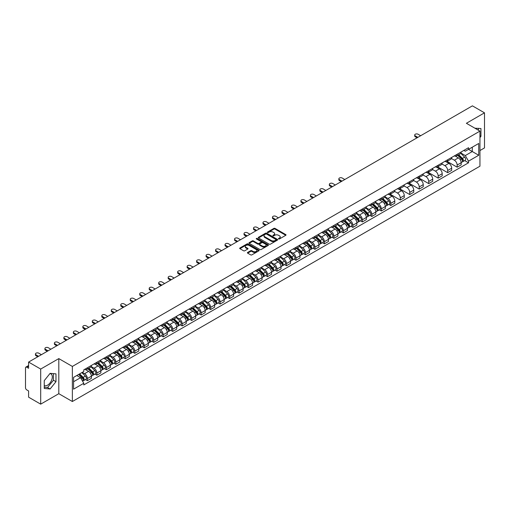 <?xml version="1.0" encoding="UTF-8"?>
<svg xmlns="http://www.w3.org/2000/svg" width="510" height="510" viewBox="0 0 510 510"><rect width="100%" height="100%" fill="white"/><g stroke="black" fill="none" stroke-linecap="round" stroke-linejoin="round"><path stroke-width="0.76" d="M278.6 238.954A0.593 0.338 0 0 0 279.435 238.954L285.772 235.295A0.842 0.484 0 0 0 286.021 234.951A0.842 0.484 0 0 0 285.772 234.606L275.037 228.41A0.842 0.484 0 0 0 273.844 228.41L267.501 232.069A0.593 0.338 0 0 0 268.337 232.547L269.159 232.076A2.703 1.562 0 0 1 272.977 232.076L273.87 232.592A2.703 1.562 0 0 1 274.66 233.695A2.703 1.562 0 0 1 273.87 234.798L273.054 235.269A0.593 0.338 0 0 0 273.889 235.754L274.705 235.282A2.703 1.562 0 0 1 278.524 235.282L279.423 235.798A2.703 1.562 0 0 1 280.213 236.895A2.703 1.562 0 0 1 279.423 237.998L278.6 238.476A0.593 0.338 0 0 0 278.6 238.954L278.6 238.476M474.963 128.239A6.706 3.87 -60 0 1 475.881 128.539A6.706 3.87 -60 0 1 476.595 129.183M49.923 373.581A6.706 3.87 -60 0 1 50.917 373.887A6.706 3.87 -60 0 1 51.944 379.261A6.706 3.87 -60 0 1 47.564 385.165A6.706 3.87 -60 0 1 44.249 385.522M247.65 252.45A0.842 0.484 0 0 0 247.407 252.794A0.842 0.484 0 0 0 247.65 253.138L250.665 254.879A0.842 0.484 0 0 0 251.857 254.879L258.895 250.812A0.842 0.484 0 0 0 259.144 250.467A0.842 0.484 0 0 0 258.895 250.123L248.16 243.927A0.842 0.484 0 0 0 246.967 243.927L239.923 247.987A0.842 0.484 0 0 0 239.681 248.332A0.842 0.484 0 0 0 239.923 248.676L243.563 250.78A0.842 0.484 0 0 0 244.755 250.78L247.771 249.039A0.842 0.484 0 0 0 248.019 248.695A0.842 0.484 0 0 0 247.771 248.351L245.967 247.312A2.257 1.3 0 0 1 245.304 246.387A2.257 1.3 0 0 1 246.7 245.183A2.257 1.3 0 0 1 249.16 245.463L256.23 249.549A2.257 1.3 0 0 1 256.887 250.467A2.257 1.3 0 0 1 255.497 251.672A2.257 1.3 0 0 1 253.036 251.392L251.857 250.71A0.842 0.484 0 0 0 250.665 250.71L247.65 252.45L247.65 253.138M72.363 366.429L58.809 358.606L40.692 369.061L28.598 362.075L472.407 105.85L484.5 112.831L466.389 123.286L479.942 131.115L72.363 366.429L72.363 401.517L479.942 166.203L479.942 131.115M269.216 244.169A0.842 0.484 0 0 0 270.408 244.169L277.453 240.102A0.842 0.484 0 0 0 277.695 239.757A0.842 0.484 0 0 0 277.453 239.413L266.711 233.21A0.842 0.484 0 0 0 265.519 233.21L258.481 237.277A0.842 0.484 0 0 0 258.232 237.622A0.842 0.484 0 0 0 258.481 237.966L269.216 244.169M256.657 239.082A0.593 0.338 0 0 1 257.257 239.165L268.164 245.463L261.133 249.524A0.842 0.484 0 0 1 259.941 249.524L249.205 243.321L252.214 241.593L252.214 240.892L249.205 242.632A0.842 0.484 0 0 0 248.956 242.977A0.842 0.484 0 0 0 249.205 243.321L249.205 242.632M252.214 241.593A0.842 0.484 0 0 1 253.406 241.593L253.406 240.892A0.842 0.484 0 0 0 252.214 240.892M253.406 240.892L257.76 243.41A0.842 0.484 0 0 0 258.959 243.41L260.954 242.256A0.842 0.484 0 0 0 261.203 241.912A0.842 0.484 0 0 0 260.954 241.568L256.422 238.948A0.593 0.338 0 0 1 257.257 238.463L268.171 244.768A0.842 0.484 0 0 1 268.419 245.112A0.842 0.484 0 0 1 268.171 245.457L268.171 244.768M40.692 369.061L40.692 404.149L28.598 397.169L28.598 390.96L26.718 389.869A1.721 0.994 -120 0 1 25.5 387.766L25.5 367.901A1.721 0.994 -120 0 1 25.857 367.117L28.598 365.53M479.942 150.552L484.5 147.925L484.5 112.831M40.692 404.149L58.809 393.694L72.363 401.517M28.598 362.075L28.598 368.29L26.718 367.2A1.721 0.994 -120 0 0 25.857 367.117M457.151 154.275A3.952 2.282 60 0 1 456.329 156.047L460.345 153.733A3.952 2.282 -120 0 0 461.161 151.954M451.458 158.534L454.353 160.204A3.952 2.282 60 0 1 457.151 165.049L461.161 162.728A3.952 2.282 -120 0 0 458.362 157.89L455.494 156.232M461.161 162.728L461.161 164.87L457.151 167.184L447.091 161.383M456.329 156.047A3.952 2.282 60 0 1 454.384 155.869M457.151 165.049L457.151 167.184M447.665 159.745A3.952 2.282 60 0 1 446.849 161.523L450.859 159.209A3.952 2.282 -120 0 0 451.681 157.431M437.612 166.853L447.665 172.66L451.681 170.346L451.681 168.204A3.952 2.282 -120 0 0 448.883 163.359L446.014 161.702M446.849 161.523A3.952 2.282 60 0 1 444.905 161.345M441.972 164.003L444.873 165.68A3.952 2.282 60 0 1 447.665 170.518L447.665 172.66M438.186 165.221A3.952 2.282 60 0 1 437.37 166.999L441.379 164.679A3.952 2.282 -120 0 0 442.195 162.907M428.132 172.329L438.186 178.137L442.195 175.816L442.195 173.68A3.952 2.282 -120 0 0 439.403 168.835L436.528 167.178M437.37 166.999A3.952 2.282 60 0 1 435.419 166.821M432.493 169.479L435.393 171.15A3.952 2.282 60 0 1 438.186 175.995L438.186 178.137M428.706 170.697A3.952 2.282 60 0 1 427.884 172.469L431.9 170.155A3.952 2.282 -120 0 0 432.716 168.383M418.653 177.805L428.706 183.606L432.716 181.292L432.716 179.15A3.952 2.282 -120 0 0 429.924 174.312L427.048 172.654M427.884 172.469A3.952 2.282 60 0 1 425.939 172.291M423.013 174.955L425.907 176.626A3.952 2.282 60 0 1 428.706 181.471L428.706 183.606M419.226 176.167A3.952 2.282 60 0 1 418.404 177.945L422.414 175.631A3.952 2.282 -120 0 0 423.236 173.853M409.167 183.275L419.226 189.083L423.236 186.768L423.236 184.626A3.952 2.282 -120 0 0 420.438 179.781L417.569 178.124M418.404 177.945A3.952 2.282 60 0 1 416.46 177.767M413.533 180.425L416.428 182.102A3.952 2.282 60 0 1 419.226 186.94L419.226 189.083M409.74 181.643A3.952 2.282 60 0 1 408.924 183.422L412.934 181.101A3.952 2.282 -120 0 0 413.757 179.329M399.687 188.751L409.74 194.559L413.757 192.238L413.757 190.102A3.952 2.282 -120 0 0 410.958 185.257L408.089 183.6M408.924 183.422A3.952 2.282 60 0 1 406.98 183.243M404.047 185.901L406.948 187.572A3.952 2.282 60 0 1 409.74 192.417L409.74 194.559M400.261 187.119A3.952 2.282 60 0 1 399.445 188.891L403.455 186.577A3.952 2.282 -120 0 0 404.271 184.805M390.207 194.227L400.261 200.028L404.271 197.714L404.271 195.572A3.952 2.282 -120 0 0 401.478 190.734L398.603 189.076M399.445 188.891A3.952 2.282 60 0 1 397.494 188.713M394.568 191.377L397.462 193.048A3.952 2.282 60 0 1 400.261 197.893L400.261 200.028M390.781 192.595A3.952 2.282 60 0 1 389.959 194.367L393.975 192.053A3.952 2.282 -120 0 0 394.791 190.275M388.856 204.395L390.781 205.505L394.791 203.19L394.791 201.048A3.952 2.282 -120 0 0 391.992 196.203L389.124 194.546M389.959 194.367A3.952 2.282 60 0 1 388.014 194.189M385.088 196.847L387.982 198.524A3.952 2.282 60 0 1 390.781 203.362L390.781 205.505M381.295 198.065A3.952 2.282 60 0 1 380.479 199.844L384.489 197.523A3.952 2.282 -120 0 0 385.311 195.751M379.376 209.871L381.295 210.981L385.311 208.666L385.311 206.524A3.952 2.282 -120 0 0 382.513 201.679L379.644 200.022M380.479 199.844A3.952 2.282 60 0 1 378.535 199.665M375.602 202.323L378.503 203.994A3.952 2.282 60 0 1 381.295 208.839L381.295 210.981M371.815 203.541A3.952 2.282 60 0 1 371 205.313L375.009 202.999A3.952 2.282 -120 0 0 375.825 201.227M369.89 215.341L371.815 216.45L375.825 214.136L375.825 211.994A3.952 2.282 -120 0 0 373.033 207.156L370.158 205.498M371 205.313A3.952 2.282 60 0 1 369.049 205.135M366.123 207.799L369.023 209.47A3.952 2.282 60 0 1 371.815 214.315L371.815 216.45M362.336 209.017A3.952 2.282 60 0 1 361.514 210.789L365.53 208.475A3.952 2.282 -120 0 0 366.346 206.697M360.411 220.817L362.336 221.926L366.346 219.612L366.346 217.47A3.952 2.282 -120 0 0 363.553 212.632L360.678 210.968M361.514 210.789A3.952 2.282 60 0 1 359.569 210.611M356.643 213.269L359.537 214.946A3.952 2.282 60 0 1 362.336 219.784L362.336 221.926M352.856 214.487A3.952 2.282 60 0 1 352.034 216.266L356.044 213.945A3.952 2.282 -120 0 0 356.866 212.173M350.931 226.293L352.856 227.403L356.866 225.088L356.866 222.947A3.952 2.282 -120 0 0 354.067 218.101L351.199 216.444M352.034 216.266A3.952 2.282 60 0 1 350.089 216.087M347.163 218.745L350.058 220.416A3.952 2.282 60 0 1 352.856 225.261L352.856 227.403M343.37 219.963A3.952 2.282 60 0 1 342.554 221.735L346.564 219.421A3.952 2.282 -120 0 0 347.38 217.649M341.451 231.763L343.37 232.879L347.386 230.558L347.386 228.416A3.952 2.282 -120 0 0 344.588 223.578L341.719 221.92M342.554 221.735A3.952 2.282 60 0 1 340.61 221.557M337.677 224.221L340.578 225.892A3.952 2.282 60 0 1 343.37 230.737L343.37 232.879M333.891 225.439A3.952 2.282 60 0 1 333.075 227.211L337.084 224.897A3.952 2.282 -120 0 0 337.9 223.119M331.965 237.239L333.891 238.348L337.9 236.034L337.9 233.892A3.952 2.282 -120 0 0 335.108 229.054L332.233 227.396M333.075 227.211A3.952 2.282 60 0 1 331.124 227.033M328.198 229.691L331.092 231.368A3.952 2.282 60 0 1 333.891 236.206L333.891 238.348M324.411 230.909A3.952 2.282 60 0 1 323.589 232.687L327.599 230.367A3.952 2.282 -120 0 0 328.421 228.595M322.486 242.715L324.411 243.825L328.421 241.51L328.421 239.368A3.952 2.282 -120 0 0 325.622 234.523L322.753 232.866M323.589 232.687A3.952 2.282 60 0 1 321.644 232.509M318.718 235.167L321.612 236.844A3.952 2.282 60 0 1 324.411 241.683L324.411 243.825M314.925 236.385A3.952 2.282 60 0 1 314.109 238.157L318.119 235.843A3.952 2.282 -120 0 0 318.941 234.071M313.006 248.185L314.925 249.301L318.941 246.98L318.941 244.845A3.952 2.282 -120 0 0 316.143 240L313.274 238.342M314.109 238.157A3.952 2.282 60 0 1 312.165 237.979M309.232 240.643L312.133 242.314A3.952 2.282 60 0 1 314.925 247.159L314.925 249.301M305.445 241.861A3.952 2.282 60 0 1 304.629 243.633L308.639 241.319A3.952 2.282 -120 0 0 309.455 239.541M303.52 253.661L305.445 254.77L309.455 252.456L309.455 250.314A3.952 2.282 -120 0 0 306.663 245.476L303.788 243.818M304.629 243.633A3.952 2.282 60 0 1 302.679 243.455M299.752 246.113L302.653 247.79A3.952 2.282 60 0 1 305.445 252.628L305.445 254.77M295.966 247.331A3.952 2.282 60 0 1 295.143 249.109L299.16 246.789A3.952 2.282 -120 0 0 299.976 245.017M294.041 259.137L295.966 260.247L299.976 257.933L299.976 255.79A3.952 2.282 -120 0 0 297.183 250.945L294.308 249.288M295.143 249.109A3.952 2.282 60 0 1 293.199 248.931M290.273 251.589L293.167 253.266A3.952 2.282 60 0 1 295.966 258.105L295.966 260.247M286.486 252.807A3.952 2.282 60 0 1 285.664 254.579L289.674 252.265A3.952 2.282 -120 0 0 290.496 250.493M284.561 264.607L286.486 265.723L290.496 263.402L290.496 261.267A3.952 2.282 -120 0 0 287.697 256.422L284.829 254.764M285.664 254.579A3.952 2.282 60 0 1 283.719 254.401M280.793 257.065L283.688 258.736A3.952 2.282 60 0 1 286.486 263.581L286.486 265.723M277 258.283A3.952 2.282 60 0 1 276.184 260.055L280.194 257.741A3.952 2.282 -120 0 0 281.01 255.963M275.081 270.083L277 271.192L281.016 268.878L281.016 266.736A3.952 2.282 -120 0 0 278.218 261.898L275.349 260.24M276.184 260.055A3.952 2.282 60 0 1 274.233 259.877M271.307 262.542L274.208 264.212A3.952 2.282 60 0 1 277 269.057L277 271.192M267.52 263.753A3.952 2.282 60 0 1 266.704 265.531L270.714 263.211A3.952 2.282 -120 0 0 271.53 261.439M265.595 275.559L267.52 276.669L271.53 274.354L271.53 272.212A3.952 2.282 -120 0 0 268.738 267.367L265.863 265.71M266.704 265.531A3.952 2.282 60 0 1 264.754 265.353M261.828 268.011L264.722 269.688A3.952 2.282 60 0 1 267.52 274.527L267.52 276.669M258.041 269.229A3.952 2.282 60 0 1 257.219 271.001L261.228 268.687A3.952 2.282 -120 0 0 262.051 266.915M256.116 281.029L258.041 282.145L262.051 279.824L262.051 277.689A3.952 2.282 -120 0 0 259.252 272.844L256.383 271.186M257.219 271.001A3.952 2.282 60 0 1 255.274 270.823M252.348 273.487L255.242 275.158A3.952 2.282 60 0 1 258.041 280.003L258.041 282.145M248.555 274.705A3.952 2.282 60 0 1 247.739 276.477L251.749 274.163A3.952 2.282 -120 0 0 252.571 272.385M246.636 286.505L248.555 287.615L252.571 285.3L252.571 283.158A3.952 2.282 -120 0 0 249.772 278.32L246.904 276.662M247.739 276.477A3.952 2.282 60 0 1 245.794 276.299M242.862 278.964L245.763 280.634A3.952 2.282 60 0 1 248.555 285.479L248.555 287.615M239.075 280.175A3.952 2.282 60 0 1 238.259 281.953L242.269 279.633A3.952 2.282 -120 0 0 243.085 277.861M237.15 291.981L239.075 293.091L243.085 290.776L243.085 288.634A3.952 2.282 -120 0 0 240.293 283.789L237.418 282.132M238.259 281.953A3.952 2.282 60 0 1 236.308 281.775M233.382 284.433L236.283 286.11A3.952 2.282 60 0 1 239.075 290.949L239.075 293.091M229.596 285.651A3.952 2.282 60 0 1 228.773 287.423L232.79 285.109A3.952 2.282 -120 0 0 233.605 283.337M227.67 297.451L229.596 298.567L233.605 296.246L233.605 294.111A3.952 2.282 -120 0 0 230.813 289.266L227.938 287.608M228.773 287.423A3.952 2.282 60 0 1 226.829 287.245M223.903 289.909L226.797 291.58A3.952 2.282 60 0 1 229.596 296.425L229.596 298.567M220.116 291.127A3.952 2.282 60 0 1 219.294 292.899L223.303 290.585A3.952 2.282 -120 0 0 224.126 288.807M218.191 302.927L220.116 304.036L224.126 301.722L224.126 299.58A3.952 2.282 -120 0 0 221.327 294.742L218.458 293.084M219.294 292.899A3.952 2.282 60 0 1 217.349 292.721M214.423 295.386L217.317 297.056A3.952 2.282 60 0 1 220.116 301.901L220.116 304.036M210.63 296.597A3.952 2.282 60 0 1 209.814 298.375L213.824 296.061A3.952 2.282 -120 0 0 214.64 294.283M208.711 308.403L210.63 309.513L214.64 307.198L214.64 305.056A3.952 2.282 -120 0 0 211.848 300.212L208.979 298.554M209.814 298.375A3.952 2.282 60 0 1 207.863 298.197M204.937 300.855L207.838 302.532A3.952 2.282 60 0 1 210.63 307.371L210.63 309.513M201.15 302.073A3.952 2.282 60 0 1 200.334 303.845L204.344 301.531A3.952 2.282 -120 0 0 205.16 299.759M199.225 313.88L201.15 314.989L205.16 312.668L205.16 310.533A3.952 2.282 -120 0 0 202.368 305.688L199.493 304.03M200.334 303.845A3.952 2.282 60 0 1 198.384 303.673M195.458 306.331L198.352 308.002A3.952 2.282 60 0 1 201.15 312.847L201.15 314.989M191.671 307.549A3.952 2.282 60 0 1 190.848 309.321L194.858 307.007A3.952 2.282 -120 0 0 195.681 305.229M189.745 319.349L191.671 320.458L195.681 318.144L195.681 316.002A3.952 2.282 -120 0 0 192.882 311.164L190.013 309.506M190.848 309.321A3.952 2.282 60 0 1 188.904 309.143M185.978 311.808L188.872 313.478A3.952 2.282 60 0 1 191.671 318.323L191.671 320.458M182.185 313.019A3.952 2.282 60 0 1 181.369 314.798L185.379 312.483A3.952 2.282 -120 0 0 186.201 310.705M180.266 324.825L182.185 325.935L186.201 323.62L186.201 321.478A3.952 2.282 -120 0 0 183.402 316.633L180.534 314.976M181.369 314.798A3.952 2.282 60 0 1 179.424 314.619M176.492 317.277L179.392 318.954A3.952 2.282 60 0 1 182.185 323.793L182.185 325.935M172.705 318.495A3.952 2.282 60 0 1 171.889 320.274L175.899 317.953A3.952 2.282 -120 0 0 176.715 316.181M170.78 330.301L172.705 331.411L176.715 329.09L176.715 326.955A3.952 2.282 -120 0 0 173.923 322.11L171.048 320.452M171.889 320.274A3.952 2.282 60 0 1 169.938 320.095M167.012 322.753L169.913 324.424A3.952 2.282 60 0 1 172.705 329.269L172.705 331.411M163.226 323.971A3.952 2.282 60 0 1 162.403 325.743L166.419 323.429A3.952 2.282 -120 0 0 167.235 321.657M161.3 335.771L163.226 336.88L167.235 334.566L167.235 332.424A3.952 2.282 -120 0 0 164.437 327.586L161.568 325.928M162.403 325.743A3.952 2.282 60 0 1 160.459 325.565M157.533 328.23L160.427 329.9A3.952 2.282 60 0 1 163.226 334.745L163.226 336.88M153.739 329.441A3.952 2.282 60 0 1 152.923 331.219L156.933 328.905A3.952 2.282 -120 0 0 157.756 327.127M151.821 341.247L153.746 342.357L157.756 340.042L157.756 337.9A3.952 2.282 -120 0 0 154.957 333.055L152.088 331.398M152.923 331.219A3.952 2.282 60 0 1 150.979 331.041M148.047 333.699L150.947 335.376A3.952 2.282 60 0 1 153.746 340.215L153.746 342.357M144.26 334.917A3.952 2.282 60 0 1 143.444 336.696L147.454 334.375A3.952 2.282 -120 0 0 148.27 332.603M142.341 346.724L144.26 347.833L148.27 345.512L148.27 343.377A3.952 2.282 -120 0 0 145.477 338.532L142.609 336.874M143.444 336.696A3.952 2.282 60 0 1 141.493 336.517M138.567 339.175L141.468 340.846A3.952 2.282 60 0 1 144.26 345.691L144.26 347.833M134.78 340.393A3.952 2.282 60 0 1 133.958 342.165L137.974 339.851A3.952 2.282 -120 0 0 138.79 338.079M132.855 352.193L134.78 353.303L138.79 350.988L138.79 348.846A3.952 2.282 -120 0 0 135.998 344.008L133.123 342.35M133.958 342.165A3.952 2.282 60 0 1 132.013 341.987M129.087 344.652L131.982 346.322A3.952 2.282 60 0 1 134.78 351.167L134.78 353.303M125.301 345.869A3.952 2.282 60 0 1 124.478 347.642L128.488 345.327A3.952 2.282 -120 0 0 129.31 343.549M123.375 357.669L125.301 358.779L129.31 356.464L129.31 354.322A3.952 2.282 -120 0 0 126.512 349.478L123.643 347.82M124.478 347.642A3.952 2.282 60 0 1 122.534 347.463M119.608 350.121L122.502 351.798A3.952 2.282 60 0 1 125.301 356.637L125.301 358.779M115.815 351.339A3.952 2.282 60 0 1 114.999 353.118L119.008 350.797A3.952 2.282 -120 0 0 119.831 349.025M113.896 363.145L115.815 364.255L119.831 361.941L119.831 359.799A3.952 2.282 -120 0 0 117.032 354.954L114.163 353.296M114.999 353.118A3.952 2.282 60 0 1 113.054 352.939M110.122 355.597L113.022 357.268A3.952 2.282 60 0 1 115.815 362.113L115.815 364.255M106.335 356.815A3.952 2.282 60 0 1 105.519 358.587L109.529 356.273A3.952 2.282 -120 0 0 110.345 354.501M104.41 368.615L106.335 369.724L110.345 367.41L110.345 365.268A3.952 2.282 -120 0 0 107.553 360.43L104.677 358.772M105.519 358.587A3.952 2.282 60 0 1 103.568 358.409M100.642 361.074L103.543 362.744A3.952 2.282 60 0 1 106.335 367.589L106.335 369.724M96.855 362.291A3.952 2.282 60 0 1 96.033 364.063L100.049 361.749A3.952 2.282 -120 0 0 100.865 359.971M94.93 374.091L96.855 375.201L100.865 372.886L100.865 370.744A3.952 2.282 -120 0 0 98.067 365.899L95.198 364.242M96.033 364.063A3.952 2.282 60 0 1 94.089 363.885M91.162 366.543L94.057 368.22A3.952 2.282 60 0 1 96.855 373.059L96.855 375.201M87.369 367.761A3.952 2.282 60 0 1 86.553 369.54L90.563 367.219A3.952 2.282 -120 0 0 91.386 365.447M85.45 379.567L87.376 380.677L91.386 378.363L91.386 376.221A3.952 2.282 -120 0 0 88.587 371.376L85.718 369.718M86.553 369.54A3.952 2.282 60 0 1 84.609 369.361M82.269 372.357L84.577 373.69A3.952 2.282 60 0 1 87.376 378.535L87.376 380.677M463.864 150.399L465.292 151.221L478.724 143.463L472.286 147.186L472.286 151.534L465.292 155.569L460.938 153.057M73.574 381.729L80.567 377.693L83.787 383.271L73.574 389.168L73.574 377.375L83.787 371.484L83.787 369.833L468.518 147.709L468.518 149.36L478.724 155.257L468.518 161.154L465.292 155.569M478.724 143.463L478.724 155.257M83.787 383.271L83.787 384.922L468.518 162.798L468.518 161.154M479.942 137.585L480.943 136.342L480.943 128.52L474.906 128.208M58.809 358.606L58.809 393.694M44.249 388.461L50.114 388.99L55.979 381.69L55.979 373.868L50.114 373.345L44.249 380.645L44.249 388.461M80.567 377.693L76.8 375.519M464.706 160.605L468.518 162.798M478.393 130.222L478.393 128.291M479.942 135.762L480.943 136.342M44.249 387.217L47.564 387.511L53.429 380.218L53.429 373.645M47.564 387.511L50.114 388.99M53.429 380.218L55.979 381.69M278.836 239.037L279.423 238.699A2.703 1.562 0 0 0 280.213 237.603L280.213 236.895M274.66 233.695L274.66 234.396A2.703 1.562 0 0 1 273.87 235.499L273.29 235.837M285.772 234.606L285.772 235.295L275.037 229.111A0.842 0.484 0 0 0 273.844 229.111L267.737 232.63M277.453 239.413L277.453 240.102L266.711 233.911A0.842 0.484 0 0 0 265.519 233.911L258.493 237.972M275.961 240A0.593 0.338 0 0 0 275.961 239.515L266.532 234.071A0.593 0.338 0 0 0 265.697 234.071L264.83 234.574A2.703 1.562 0 0 0 264.04 235.677A2.703 1.562 0 0 0 264.83 236.78L271.275 240.497A2.703 1.562 0 0 0 275.094 240.497L275.961 240L275.961 240.701A0.593 0.338 0 0 0 276.133 240.459L276.133 239.757M264.04 235.677L264.04 236.379A2.703 1.562 0 0 0 264.83 237.481L264.83 236.78M275.961 240.701L275.094 241.198A2.703 1.562 0 0 1 271.275 241.198L264.83 237.481M253.406 241.593L257.76 244.112A0.842 0.484 0 0 0 258.959 244.112L260.954 242.958A0.842 0.484 0 0 0 261.203 242.613L261.203 241.912M262.28 246.018A2.257 1.3 0 0 0 264.741 246.298A2.257 1.3 0 0 0 266.137 245.093A2.257 1.3 0 0 0 265.474 244.175L262.981 242.734A0.842 0.484 0 0 0 261.789 242.734L259.794 243.888A0.842 0.484 0 0 0 259.545 244.233A0.842 0.484 0 0 0 259.794 244.577L262.28 246.018L262.28 246.719A2.257 1.3 0 0 0 264.741 246.999A2.257 1.3 0 0 0 266.137 245.794L266.137 245.093M259.545 244.233L259.545 244.934A0.842 0.484 0 0 0 259.794 245.278L259.794 244.577M262.28 246.719L259.794 245.278M256.887 250.467L256.887 251.169A2.257 1.3 0 0 1 255.497 252.373A2.257 1.3 0 0 1 253.036 252.093L251.857 251.411A0.842 0.484 0 0 0 250.665 251.411L247.662 253.145M245.304 246.387L245.304 247.089A2.257 1.3 0 0 0 245.967 248.013L245.967 247.312M247.771 248.351L247.771 249.039L245.967 248.013M258.895 250.123L258.895 250.812L248.16 244.628A0.842 0.484 0 0 0 246.967 244.628L239.936 248.682L239.923 247.987M457.661 155.282L461.397 158.967A2.148 1.243 60 0 1 461.964 162.186L461.161 162.652M458.407 156.015L459.988 156.927M420.654 135.73L418.066 134.238A1.976 1.141 -0 0 0 415.911 133.99A1.976 1.141 -0 0 0 414.694 135.042A1.976 1.141 -0 0 0 415.274 135.851L417.856 137.343M458.076 155.04L462.162 159.075A1.033 0.593 60 0 1 462.436 160.624A1.033 0.593 60 0 1 462.34 160.663M458.694 154.683L462.43 158.368A2.148 1.243 60 0 1 462.997 161.593A2.148 1.243 60 0 1 462.347 161.657M460.785 153.325L464.616 157.105A2.148 1.243 60 0 1 465.184 160.325L462.997 161.593M417.065 137.796L415.274 136.763A1.976 1.141 180 0 1 414.694 135.96L414.694 135.042M381.805 199.072L385.541 202.757A2.148 1.243 60 0 1 386.108 205.983L385.311 206.442M382.551 199.812L384.138 200.723M344.798 179.52L342.216 178.028A1.976 1.141 -0 0 0 340.062 177.78A1.976 1.141 -0 0 0 338.844 178.838A1.976 1.141 -0 0 0 339.424 179.641L342.006 181.133M382.219 198.836L386.312 202.872A1.033 0.593 60 0 1 386.586 204.414A1.033 0.593 60 0 1 386.491 204.453M382.844 198.479L386.574 202.164A2.148 1.243 60 0 1 387.141 205.383A2.148 1.243 60 0 1 386.497 205.453M384.929 197.115L388.767 200.902A2.148 1.243 60 0 1 389.334 204.121L387.141 205.383M341.215 181.592L339.424 180.559A1.976 1.141 180 0 1 338.844 179.749L338.844 178.838M372.325 204.548L376.061 208.233A2.148 1.243 60 0 1 376.629 211.452L375.825 211.918M373.071 205.281L374.652 206.199M335.319 184.996L332.737 183.504A1.976 1.141 -0 0 0 330.582 183.256A1.976 1.141 -0 0 0 329.358 184.314A1.976 1.141 -0 0 0 329.938 185.117L332.52 186.609M372.74 204.306L376.833 208.341A1.033 0.593 60 0 1 377.1 209.891A1.033 0.593 60 0 1 377.011 209.929M373.358 203.949L377.094 207.634A2.148 1.243 60 0 1 377.661 210.859A2.148 1.243 60 0 1 377.011 210.93M375.449 202.591L379.281 206.371A2.148 1.243 60 0 1 379.848 209.597L377.661 210.859M331.729 187.068L329.938 186.029A1.976 1.141 180 0 1 329.358 185.226L329.358 184.314M362.846 210.024L366.582 213.709A2.148 1.243 60 0 1 367.149 216.928L366.346 217.394M363.592 210.757L365.173 211.669M325.839 190.466L323.257 188.98A1.976 1.141 -0 0 0 321.102 188.732A1.976 1.141 -0 0 0 319.878 189.784A1.976 1.141 -0 0 0 320.458 190.593L323.04 192.085M363.26 209.782L367.347 213.817A1.033 0.593 60 0 1 367.621 215.367A1.033 0.593 60 0 1 367.525 215.398M363.879 209.425L367.614 213.11A2.148 1.243 60 0 1 368.182 216.329A2.148 1.243 60 0 1 367.531 216.399M365.97 208.067L369.801 211.848A2.148 1.243 60 0 1 370.368 215.067L368.182 216.329M322.25 192.538L320.458 191.505A1.976 1.141 180 0 1 319.878 190.695L319.878 189.784M353.366 215.494L357.102 219.179A2.148 1.243 60 0 1 357.663 222.405L356.866 222.864M354.106 216.234L355.693 217.145M316.353 195.942L313.771 194.45A1.976 1.141 -0 0 0 311.616 194.202A1.976 1.141 -0 0 0 310.399 195.26A1.976 1.141 -0 0 0 310.979 196.063L313.561 197.555M353.781 215.258L357.867 219.294A1.033 0.593 60 0 1 358.141 220.836A1.033 0.593 60 0 1 358.045 220.875M354.399 214.901L358.135 218.586A2.148 1.243 60 0 1 358.702 221.805A2.148 1.243 60 0 1 358.052 221.875M356.49 213.537L360.321 217.324A2.148 1.243 60 0 1 360.889 220.543L358.702 221.805M312.77 198.014L310.979 196.981A1.976 1.141 180 0 1 310.399 196.172L310.399 195.26M343.88 220.97L347.616 224.655A2.148 1.243 60 0 1 348.183 227.874L347.38 228.34M344.626 221.703L346.214 222.621M306.873 201.418L304.291 199.926A1.976 1.141 -0 0 0 302.137 199.678A1.976 1.141 -0 0 0 300.919 200.736A1.976 1.141 -0 0 0 301.493 201.539L304.081 203.031M344.295 220.728L348.387 224.763A1.033 0.593 60 0 1 348.661 226.312A1.033 0.593 60 0 1 348.566 226.351M344.913 220.371L348.649 224.056A2.148 1.243 60 0 1 349.216 227.281A2.148 1.243 60 0 1 348.566 227.352M347.004 219.013L350.842 222.793A2.148 1.243 60 0 1 351.403 226.019L349.216 227.281M303.291 203.49L301.493 202.451A1.976 1.141 180 0 1 300.919 201.648L300.919 200.736M334.401 226.446L338.136 230.131A2.148 1.243 60 0 1 338.704 233.351L337.9 233.816M335.147 227.179L336.728 228.091M297.394 206.894L294.812 205.402A1.976 1.141 -0 0 0 292.657 205.154A1.976 1.141 -0 0 0 291.433 206.206A1.976 1.141 -0 0 0 292.013 207.015L294.595 208.507M334.815 226.204L338.908 230.239A1.033 0.593 60 0 1 339.175 231.789A1.033 0.593 60 0 1 339.086 231.827M335.433 225.847L339.169 229.532A2.148 1.243 60 0 1 339.736 232.751A2.148 1.243 60 0 1 339.086 232.821M337.524 224.489L341.356 228.27A2.148 1.243 60 0 1 341.923 231.489L339.736 232.751M293.805 208.96L292.013 207.927A1.976 1.141 180 0 1 291.433 207.117L291.433 206.206M324.921 231.916L328.657 235.601A2.148 1.243 60 0 1 329.224 238.827L328.421 239.286M325.667 232.656L327.248 233.567M287.914 212.364L285.326 210.872A1.976 1.141 -0 0 0 283.171 210.624A1.976 1.141 -0 0 0 281.953 211.682A1.976 1.141 -0 0 0 282.534 212.485L285.115 213.977M325.335 231.68L329.422 235.716A1.033 0.593 60 0 1 329.696 237.258A1.033 0.593 60 0 1 329.6 237.297M325.954 231.323L329.689 235.008A2.148 1.243 60 0 1 330.257 238.227A2.148 1.243 60 0 1 329.607 238.297M328.045 229.959L331.876 233.746A2.148 1.243 60 0 1 332.443 236.965L330.257 238.227M284.325 214.436L282.534 213.403A1.976 1.141 180 0 1 281.953 212.594L281.953 211.682M315.435 237.392L319.171 241.077A2.148 1.243 60 0 1 319.738 244.296L318.941 244.762M316.181 238.125L317.768 239.043M278.428 217.84L275.846 216.348A1.976 1.141 -0 0 0 273.691 216.1A1.976 1.141 -0 0 0 272.474 217.158A1.976 1.141 -0 0 0 273.054 217.961L275.636 219.453M315.849 237.15L319.942 241.185A1.033 0.593 60 0 1 320.216 242.734A1.033 0.593 60 0 1 320.121 242.773M316.474 236.793L320.203 240.478A2.148 1.243 60 0 1 320.771 243.703A2.148 1.243 60 0 1 320.127 243.774M318.559 235.435L322.397 239.215A2.148 1.243 60 0 1 322.964 242.441L320.771 243.703M274.845 219.912L273.054 218.873A1.976 1.141 180 0 1 272.474 218.07L272.474 217.158M305.955 242.868L309.691 246.553A2.148 1.243 60 0 1 310.258 249.772L309.455 250.238M306.701 243.601L308.282 244.513M268.948 223.316L266.367 221.824A1.976 1.141 -0 0 0 264.212 221.576A1.976 1.141 -0 0 0 262.988 222.628A1.976 1.141 -0 0 0 263.568 223.437L266.15 224.929M306.37 242.626L310.462 246.661A1.033 0.593 60 0 1 310.73 248.211A1.033 0.593 60 0 1 310.641 248.249M306.988 242.269L310.724 245.954A2.148 1.243 60 0 1 311.291 249.173A2.148 1.243 60 0 1 310.641 249.243M309.079 240.911L312.91 244.692A2.148 1.243 60 0 1 313.478 247.911L311.291 249.173M265.359 225.382L263.568 224.349A1.976 1.141 180 0 1 262.988 223.539L262.988 222.628M296.476 248.338L300.212 252.023A2.148 1.243 60 0 1 300.779 255.249L299.976 255.708M297.222 249.078L298.803 249.989M259.469 228.786L256.887 227.294A1.976 1.141 -0 0 0 254.732 227.052A1.976 1.141 -0 0 0 253.508 228.104A1.976 1.141 -0 0 0 254.088 228.913L256.67 230.399M296.89 248.102L300.976 252.138A1.033 0.593 60 0 1 301.251 253.68A1.033 0.593 60 0 1 301.155 253.719M297.508 247.745L301.244 251.43A2.148 1.243 60 0 1 301.812 254.649A2.148 1.243 60 0 1 301.161 254.719M299.599 246.381L303.431 250.168A2.148 1.243 60 0 1 303.998 253.387L301.812 254.649M255.88 230.858L254.088 229.825A1.976 1.141 180 0 1 253.508 229.016L253.508 228.104M286.996 253.814L290.732 257.499A2.148 1.243 60 0 1 291.293 260.718L290.496 261.184M287.736 254.547L289.323 255.465M249.983 234.262L247.401 232.77A1.976 1.141 -0 0 0 245.246 232.522A1.976 1.141 -0 0 0 244.029 233.58A1.976 1.141 -0 0 0 244.609 234.383L247.191 235.875M287.41 253.572L291.497 257.607A1.033 0.593 60 0 1 291.771 259.156A1.033 0.593 60 0 1 291.675 259.195M288.029 253.215L291.765 256.9A2.148 1.243 60 0 1 292.332 260.125A2.148 1.243 60 0 1 291.682 260.196M290.12 251.857L293.951 255.637A2.148 1.243 60 0 1 294.519 258.863L292.332 260.125M246.4 236.334L244.609 235.295A1.976 1.141 180 0 1 244.029 234.492L244.029 233.58M277.51 259.29L281.246 262.975A2.148 1.243 60 0 1 281.813 266.195L281.01 266.66M278.256 260.023L279.843 260.935M240.503 239.738L237.921 238.246A1.976 1.141 -0 0 0 235.767 237.998A1.976 1.141 -0 0 0 234.549 239.05A1.976 1.141 -0 0 0 235.123 239.859L237.711 241.351M277.924 259.048L282.017 263.083A1.033 0.593 60 0 1 282.291 264.633A1.033 0.593 60 0 1 282.196 264.671M278.543 258.691L282.279 262.376A2.148 1.243 60 0 1 282.846 265.602A2.148 1.243 60 0 1 282.196 265.665M280.634 257.333L284.472 261.114A2.148 1.243 60 0 1 285.033 264.333L282.846 265.602M236.92 241.804L235.123 240.771A1.976 1.141 180 0 1 234.549 239.961L234.549 239.05M268.03 264.76L271.766 268.445A2.148 1.243 60 0 1 272.334 271.671L271.53 272.13M268.776 265.5L270.357 266.411M231.024 245.208L228.442 243.716A1.976 1.141 -0 0 0 226.287 243.474A1.976 1.141 -0 0 0 225.063 244.526A1.976 1.141 -0 0 0 225.643 245.335L228.225 246.821M268.445 264.524L272.538 268.56A1.033 0.593 60 0 1 272.805 270.102A1.033 0.593 60 0 1 272.716 270.141M269.063 264.167L272.799 267.852A2.148 1.243 60 0 1 273.366 271.071A2.148 1.243 60 0 1 272.716 271.141M271.154 262.809L274.986 266.59A2.148 1.243 60 0 1 275.553 269.809L273.366 271.071M227.434 247.28L225.643 246.247A1.976 1.141 180 0 1 225.063 245.437L225.063 244.526M258.551 270.236L262.287 273.921A2.148 1.243 60 0 1 262.854 277.14L262.051 277.606M259.297 270.969L260.878 271.887M221.544 250.684L218.956 249.192A1.976 1.141 -0 0 0 216.801 248.944A1.976 1.141 -0 0 0 215.583 250.002A1.976 1.141 -0 0 0 216.163 250.805L218.745 252.297M258.965 270L263.052 274.029A1.033 0.593 60 0 1 263.326 275.578A1.033 0.593 60 0 1 263.23 275.617M259.584 269.637L263.319 273.328A2.148 1.243 60 0 1 263.887 276.548A2.148 1.243 60 0 1 263.236 276.618M261.675 268.279L265.506 272.059A2.148 1.243 60 0 1 266.073 275.285L263.887 276.548M217.955 252.756L216.163 251.717A1.976 1.141 180 0 1 215.583 250.914L215.583 250.002M249.065 275.712L252.801 279.397A2.148 1.243 60 0 1 253.368 282.616L252.571 283.082M249.811 276.445L251.398 277.357M212.058 256.16L209.476 254.668A1.976 1.141 -0 0 0 207.321 254.42A1.976 1.141 -0 0 0 206.104 255.472A1.976 1.141 -0 0 0 206.684 256.281L209.266 257.773M249.479 275.47L253.572 279.505A1.033 0.593 60 0 1 253.846 281.055A1.033 0.593 60 0 1 253.75 281.093M250.104 275.113L253.833 278.798A2.148 1.243 60 0 1 254.401 282.024A2.148 1.243 60 0 1 253.757 282.087M252.189 273.755L256.026 277.536A2.148 1.243 60 0 1 256.594 280.755L254.401 282.024M208.475 258.226L206.684 257.193A1.976 1.141 180 0 1 206.104 256.383L206.104 255.472M239.585 281.182L243.321 284.867A2.148 1.243 60 0 1 243.888 288.093L243.085 288.552M240.331 281.922L241.912 282.833M202.578 261.63L199.996 260.138A1.976 1.141 -0 0 0 197.842 259.896A1.976 1.141 -0 0 0 196.618 260.948A1.976 1.141 -0 0 0 197.198 261.757L199.78 263.249M240 280.946L244.092 284.982A1.033 0.593 60 0 1 244.36 286.524A1.033 0.593 60 0 1 244.271 286.563M240.618 280.589L244.354 284.274A2.148 1.243 60 0 1 244.921 287.493A2.148 1.243 60 0 1 244.271 287.563M242.709 279.231L246.54 283.012A2.148 1.243 60 0 1 247.108 286.231L244.921 287.493M198.989 263.702L197.198 262.669A1.976 1.141 180 0 1 196.618 261.859L196.618 260.948M230.106 286.658L233.841 290.343A2.148 1.243 60 0 1 234.409 293.562L233.605 294.028M230.851 287.391L232.433 288.309M193.099 267.106L190.517 265.614A1.976 1.141 -0 0 0 188.362 265.366A1.976 1.141 -0 0 0 187.138 266.424A1.976 1.141 -0 0 0 187.718 267.227L190.3 268.719M230.52 286.422L234.606 290.458A1.033 0.593 60 0 1 234.88 292A1.033 0.593 60 0 1 234.785 292.039M231.138 286.065L234.874 289.75A2.148 1.243 60 0 1 235.441 292.969A2.148 1.243 60 0 1 234.791 293.04M233.229 284.701L237.061 288.481A2.148 1.243 60 0 1 237.628 291.707L235.441 292.969M189.51 269.178L187.718 268.139A1.976 1.141 180 0 1 187.138 267.336L187.138 266.424M220.626 292.134L224.355 295.819A2.148 1.243 60 0 1 224.923 299.038L224.126 299.504M221.365 292.867L222.953 293.779M183.613 272.582L181.031 271.09A1.976 1.141 -0 0 0 178.876 270.842A1.976 1.141 -0 0 0 177.659 271.894A1.976 1.141 -0 0 0 178.239 272.703L180.82 274.195M221.04 291.892L225.127 295.927A1.033 0.593 60 0 1 225.401 297.477A1.033 0.593 60 0 1 225.305 297.515M221.659 291.535L225.394 295.22A2.148 1.243 60 0 1 225.955 298.446A2.148 1.243 60 0 1 225.312 298.509M223.75 290.177L227.581 293.958A2.148 1.243 60 0 1 228.148 297.177L225.955 298.446M180.03 274.648L178.239 273.615A1.976 1.141 180 0 1 177.659 272.805L177.659 271.894M211.14 297.604L214.876 301.289A2.148 1.243 60 0 1 215.443 304.515L214.64 304.974M211.886 298.344L213.473 299.255M174.133 278.052L171.551 276.56A1.976 1.141 -0 0 0 169.397 276.318A1.976 1.141 -0 0 0 168.179 277.37A1.976 1.141 -0 0 0 168.753 278.179L171.341 279.671M211.554 297.368L215.647 301.404A1.033 0.593 60 0 1 215.921 302.946A1.033 0.593 60 0 1 215.826 302.985M212.173 297.011L215.908 300.696A2.148 1.243 60 0 1 216.476 303.915A2.148 1.243 60 0 1 215.826 303.985M214.264 295.653L218.101 299.434A2.148 1.243 60 0 1 218.662 302.653L216.476 303.915M170.55 280.124L168.753 279.091A1.976 1.141 180 0 1 168.179 278.281L168.179 277.37M201.66 303.08L205.396 306.765A2.148 1.243 60 0 1 205.963 309.991L205.16 310.45M202.406 303.813L203.987 304.731M164.653 283.528L162.072 282.036A1.976 1.141 -0 0 0 159.917 281.788A1.976 1.141 -0 0 0 158.693 282.846A1.976 1.141 -0 0 0 159.273 283.649L161.855 285.141M202.075 302.844L206.167 306.88A1.033 0.593 60 0 1 206.435 308.423A1.033 0.593 60 0 1 206.346 308.461M202.693 302.487L206.429 306.172A2.148 1.243 60 0 1 206.996 309.391A2.148 1.243 60 0 1 206.346 309.462M204.784 301.123L208.615 304.903A2.148 1.243 60 0 1 209.183 308.129L206.996 309.391M161.064 285.6L159.273 284.561A1.976 1.141 180 0 1 158.693 283.758L158.693 282.846M192.181 308.556L195.916 312.241A2.148 1.243 60 0 1 196.484 315.46L195.681 315.926M192.927 309.289L194.508 310.201M155.174 289.004L152.586 287.512A1.976 1.141 -0 0 0 150.431 287.264A1.976 1.141 -0 0 0 149.213 288.316A1.976 1.141 -0 0 0 149.793 289.125L152.375 290.617M192.595 308.314L196.681 312.349A1.033 0.593 60 0 1 196.956 313.899A1.033 0.593 60 0 1 196.86 313.937M193.213 307.957L196.949 311.642A2.148 1.243 60 0 1 197.517 314.868A2.148 1.243 60 0 1 196.866 314.931M195.304 306.599L199.136 310.38A2.148 1.243 60 0 1 199.703 313.599L197.517 314.868M151.585 291.07L149.793 290.037A1.976 1.141 180 0 1 149.213 289.234L149.213 288.316M182.695 314.026L186.43 317.711A2.148 1.243 60 0 1 186.998 320.937L186.195 321.396M183.441 314.766L185.028 315.677M145.688 294.474L143.106 292.982A1.976 1.141 -0 0 0 140.951 292.74A1.976 1.141 -0 0 0 139.734 293.792A1.976 1.141 -0 0 0 140.314 294.601L142.896 296.093M183.109 313.79L187.202 317.826A1.033 0.593 60 0 1 187.476 319.368A1.033 0.593 60 0 1 187.38 319.407M183.734 313.433L187.463 317.118A2.148 1.243 60 0 1 188.031 320.337A2.148 1.243 60 0 1 187.387 320.407M185.819 312.075L189.656 315.856A2.148 1.243 60 0 1 190.224 319.075L188.031 320.337M142.105 296.546L140.314 295.513A1.976 1.141 180 0 1 139.734 294.703L139.734 293.792M173.215 319.502L176.951 323.187A2.148 1.243 60 0 1 177.518 326.413L176.715 326.872M173.961 320.235L175.542 321.153M136.208 299.95L133.626 298.458A1.976 1.141 -0 0 0 131.472 298.21A1.976 1.141 -0 0 0 130.248 299.268A1.976 1.141 -0 0 0 130.828 300.071L133.41 301.563M173.63 319.266L177.722 323.302A1.033 0.593 60 0 1 177.99 324.844A1.033 0.593 60 0 1 177.901 324.883M174.248 318.909L177.984 322.594A2.148 1.243 60 0 1 178.551 325.813A2.148 1.243 60 0 1 177.901 325.884M176.339 317.545L180.17 321.325A2.148 1.243 60 0 1 180.738 324.551L178.551 325.813M132.619 302.022L130.828 300.983A1.976 1.141 180 0 1 130.248 300.18L130.248 299.268M163.735 324.978L167.471 328.663A2.148 1.243 60 0 1 168.039 331.882L167.235 332.348M164.481 325.712L166.062 326.63M126.729 305.426L124.147 303.934A1.976 1.141 -0 0 0 121.992 303.686A1.976 1.141 -0 0 0 120.768 304.738A1.976 1.141 -0 0 0 121.348 305.547L123.93 307.039M164.15 324.736L168.236 328.772A1.033 0.593 60 0 1 168.51 330.321A1.033 0.593 60 0 1 168.415 330.359M164.768 324.379L168.504 328.064A2.148 1.243 60 0 1 169.071 331.29A2.148 1.243 60 0 1 168.421 331.353M166.859 323.021L170.691 326.802A2.148 1.243 60 0 1 171.258 330.021L169.071 331.29M123.139 307.492L121.348 306.459A1.976 1.141 180 0 1 120.768 305.656L120.768 304.738M154.256 330.454L157.985 334.139A2.148 1.243 60 0 1 158.553 337.359L157.756 337.824M154.995 331.188L156.583 332.099M117.243 310.896L114.661 309.411A1.976 1.141 -0 0 0 112.506 309.162A1.976 1.141 -0 0 0 111.288 310.214A1.976 1.141 -0 0 0 111.868 311.023L114.45 312.515M154.67 330.212L158.757 334.248A1.033 0.593 60 0 1 159.031 335.797A1.033 0.593 60 0 1 158.935 335.829M155.289 329.855L159.024 333.54A2.148 1.243 60 0 1 159.585 336.759A2.148 1.243 60 0 1 158.941 336.829M157.38 328.497L161.211 332.278A2.148 1.243 60 0 1 161.778 335.497L159.585 336.759M113.66 312.968L111.868 311.935A1.976 1.141 180 0 1 111.288 311.125L111.288 310.214M144.77 335.924L148.506 339.609A2.148 1.243 60 0 1 149.073 342.835L148.27 343.294M145.516 336.657L147.097 337.575M107.763 316.372L105.181 314.88A1.976 1.141 -0 0 0 103.026 314.632A1.976 1.141 -0 0 0 101.809 315.69A1.976 1.141 -0 0 0 102.382 316.493L104.971 317.985M145.184 335.688L149.277 339.724A1.033 0.593 60 0 1 149.551 341.267A1.033 0.593 60 0 1 149.456 341.305M145.803 335.331L149.538 339.016A2.148 1.243 60 0 1 150.106 342.236A2.148 1.243 60 0 1 149.456 342.306M147.894 333.967L151.725 337.747A2.148 1.243 60 0 1 152.292 340.973L150.106 342.236M104.18 318.444L102.382 317.405A1.976 1.141 180 0 1 101.809 316.602L101.809 315.69M135.29 341.4L139.026 345.085A2.148 1.243 60 0 1 139.593 348.304L138.79 348.77M136.036 342.133L137.617 343.051M98.283 321.848L95.701 320.356A1.976 1.141 -0 0 0 93.547 320.108A1.976 1.141 -0 0 0 92.323 321.16A1.976 1.141 -0 0 0 92.903 321.969L95.485 323.461M135.705 341.158L139.797 345.193A1.033 0.593 60 0 1 140.065 346.743A1.033 0.593 60 0 1 139.976 346.781M136.323 340.801L140.059 344.486A2.148 1.243 60 0 1 140.626 347.712A2.148 1.243 60 0 1 139.976 347.782M138.414 339.443L142.245 343.224A2.148 1.243 60 0 1 142.813 346.449L140.626 347.712M94.694 323.92L92.903 322.881A1.976 1.141 180 0 1 92.323 322.078L92.323 321.16M125.811 346.876L129.546 350.561A2.148 1.243 60 0 1 130.114 353.781L129.31 354.246M126.556 347.61L128.137 348.521M88.804 327.318L86.216 325.833A1.976 1.141 -0 0 0 84.061 325.584A1.976 1.141 -0 0 0 82.843 326.636A1.976 1.141 -0 0 0 83.423 327.445L86.005 328.937M126.225 346.634L130.311 350.67A1.033 0.593 60 0 1 130.585 352.219A1.033 0.593 60 0 1 130.49 352.251M126.843 346.277L130.579 349.962A2.148 1.243 60 0 1 131.147 353.181A2.148 1.243 60 0 1 130.496 353.251M128.934 344.919L132.766 348.7A2.148 1.243 60 0 1 133.333 351.919L131.147 353.181M85.215 329.39L83.423 328.357A1.976 1.141 180 0 1 82.843 327.547L82.843 326.636M116.325 352.346L120.06 356.031A2.148 1.243 60 0 1 120.628 359.257L119.825 359.716M117.07 353.079L118.658 353.997M79.318 332.794L76.736 331.302A1.976 1.141 -0 0 0 74.581 331.054A1.976 1.141 -0 0 0 73.363 332.112A1.976 1.141 -0 0 0 73.944 332.915L76.525 334.407M116.739 352.11L120.832 356.146A1.033 0.593 60 0 1 121.106 357.688A1.033 0.593 60 0 1 121.01 357.727M117.357 351.753L121.093 355.438A2.148 1.243 60 0 1 121.66 358.657A2.148 1.243 60 0 1 121.017 358.728M119.448 350.389L123.286 354.176A2.148 1.243 60 0 1 123.853 357.395L121.66 358.657M75.735 334.866L73.944 333.833A1.976 1.141 180 0 1 73.363 333.024L73.363 332.112M106.845 357.822L110.581 361.507A2.148 1.243 60 0 1 111.148 364.726L110.345 365.192M107.591 358.555L109.172 359.473M69.838 338.27L67.256 336.778A1.976 1.141 -0 0 0 65.102 336.53A1.976 1.141 -0 0 0 63.877 337.582A1.976 1.141 -0 0 0 64.458 338.391L67.039 339.883M107.259 357.58L111.352 361.615A1.033 0.593 60 0 1 111.62 363.165A1.033 0.593 60 0 1 111.531 363.203M107.878 357.223L111.614 360.908A2.148 1.243 60 0 1 112.181 364.134A2.148 1.243 60 0 1 111.531 364.204M109.969 355.865L113.8 359.646A2.148 1.243 60 0 1 114.367 362.871L112.181 364.134M66.249 340.342L64.458 339.303A1.976 1.141 180 0 1 63.877 338.5L63.877 337.582M97.365 363.298L101.101 366.983A2.148 1.243 60 0 1 101.668 370.203L100.865 370.668M98.111 364.032L99.692 364.943M60.358 343.74L57.77 342.255A1.976 1.141 -0 0 0 55.622 342.006A1.976 1.141 -0 0 0 54.398 343.058A1.976 1.141 -0 0 0 54.978 343.867L57.56 345.359M97.78 363.056L101.866 367.092A1.033 0.593 60 0 1 102.14 368.641A1.033 0.593 60 0 1 102.045 368.673M98.398 362.699L102.134 366.384A2.148 1.243 60 0 1 102.701 369.603A2.148 1.243 60 0 1 102.051 369.673M100.489 361.341L104.32 365.122A2.148 1.243 60 0 1 104.888 368.341L102.701 369.603M56.769 345.812L54.978 344.779A1.976 1.141 180 0 1 54.398 343.969L54.398 343.058M87.886 368.768L91.615 372.453A2.148 1.243 60 0 1 92.182 375.679L91.386 376.138M88.625 369.508L90.213 370.419M50.872 349.216L48.291 347.724A1.976 1.141 -0 0 0 46.136 347.476A1.976 1.141 -0 0 0 44.918 348.534A1.976 1.141 -0 0 0 45.498 349.337L48.08 350.829M88.3 368.532L92.386 372.568A1.033 0.593 60 0 1 92.661 374.111A1.033 0.593 60 0 1 92.565 374.149M88.918 368.175L92.654 371.86A2.148 1.243 60 0 1 93.215 375.079A2.148 1.243 60 0 1 92.571 375.15M91.009 366.811L94.841 370.598A2.148 1.243 60 0 1 95.408 373.817L93.215 375.079M47.29 351.288L45.498 350.255A1.976 1.141 180 0 1 44.918 349.446L44.918 348.534M78.623 374.461L82.135 377.929A2.148 1.243 60 0 1 82.703 381.148L82.594 381.212M79.146 374.978L80.727 375.895M41.393 354.692L38.811 353.2A1.976 1.141 -0 0 0 36.656 352.952A1.976 1.141 -0 0 0 35.439 354.01A1.976 1.141 -0 0 0 36.012 354.813L38.601 356.305M79.037 374.225L82.907 378.037A1.033 0.593 60 0 1 83.181 379.587A1.033 0.593 60 0 1 83.085 379.625M79.656 373.868L83.168 377.33A2.148 1.243 60 0 1 83.736 380.556A2.148 1.243 60 0 1 83.085 380.626M81.842 372.606L85.355 376.068A2.148 1.243 60 0 1 85.922 379.293L83.736 380.556M37.81 356.764L36.012 355.725A1.976 1.141 180 0 1 35.439 354.922L35.439 354.01M96.855 373.059L100.865 370.744M106.335 367.589L110.345 365.268M115.815 362.113L119.831 359.799M125.301 356.637L129.31 354.322M134.78 351.167L138.79 348.846M144.26 345.691L148.27 343.377M153.746 340.215L157.756 337.9M163.226 334.745L167.235 332.424M172.705 329.269L176.715 326.955M182.185 323.793L186.201 321.478M191.671 318.323L195.681 316.002M201.15 312.847L205.16 310.533M210.63 307.371L214.64 305.056M220.116 301.901L224.126 299.58M229.596 296.425L233.605 294.111M239.075 290.949L243.085 288.634M248.555 285.479L252.571 283.158M258.041 280.003L262.051 277.689M267.52 274.527L271.53 272.212M277 269.057L281.016 266.736M286.486 263.581L290.496 261.267M295.966 258.105L299.976 255.79M305.445 252.628L309.455 250.314M314.925 247.159L318.941 244.845M324.411 241.683L328.421 239.368M333.891 236.206L337.9 233.892M343.37 230.737L347.386 228.416M352.856 225.261L356.866 222.947M362.336 219.784L366.346 217.47M371.815 214.315L375.825 211.994M381.295 208.839L385.311 206.524M390.781 203.362L394.791 201.048M400.261 197.893L404.271 195.572M409.74 192.417L413.757 190.102M419.226 186.94L423.236 184.626M428.706 181.471L432.716 179.15M438.186 175.995L442.195 173.68M447.665 170.518L451.681 168.204M87.376 378.535L91.386 376.221M84.577 373.69L88.587 371.376M94.057 368.22L98.067 365.899M103.543 362.744L107.553 360.43M113.022 357.268L117.032 354.954M122.502 351.798L126.512 349.478M131.982 346.322L135.998 344.008M141.468 340.846L145.477 338.532M150.947 335.376L154.957 333.055M160.427 329.9L164.437 327.586M169.913 324.424L173.923 322.11M179.392 318.954L183.402 316.633M188.872 313.478L192.882 311.164M198.352 308.002L202.368 305.688M207.838 302.532L211.848 300.212M217.317 297.056L221.327 294.742M226.797 291.58L230.813 289.266M236.283 286.11L240.293 283.789M245.763 280.634L249.772 278.32M255.242 275.158L259.252 272.844M264.722 269.688L268.738 267.367M274.208 264.212L278.218 261.898M283.688 258.736L287.697 256.422M293.167 253.266L297.183 250.945M302.653 247.79L306.663 245.476M312.133 242.314L316.143 240M321.612 236.844L325.622 234.523M331.092 231.368L335.108 229.054M340.578 225.892L344.588 223.578M350.058 220.416L354.067 218.101M359.537 214.946L363.553 212.632M369.023 209.47L373.033 207.156M378.503 203.994L382.513 201.679M387.982 198.524L391.992 196.203M397.462 193.048L401.478 190.734M406.948 187.572L410.958 185.257M416.428 182.102L420.438 179.781M425.907 176.626L429.924 174.312M435.393 171.15L439.403 168.835M444.873 165.68L448.883 163.359M454.353 160.204L458.362 157.89M28.598 366.11L26.718 367.2M279.423 238.699L279.423 237.998M273.054 235.754L273.054 235.269M273.87 235.499L273.87 234.798M267.501 232.547L267.501 232.069M273.844 229.111L273.844 228.41M275.037 229.111L275.037 228.41M258.481 237.966L258.481 237.277M265.519 233.911L265.519 233.21M266.711 233.911L266.711 233.21M271.275 241.198L271.275 240.497M275.094 241.198L275.094 240.497M257.76 244.112L257.76 243.41M258.959 244.112L258.959 243.41M260.954 242.958L260.954 242.256M257.257 239.165L257.257 238.463M250.665 251.411L250.665 250.71M251.857 251.411L251.857 250.71M253.036 252.093L253.036 251.392M246.967 244.628L246.967 243.927M248.16 244.628L248.16 243.927M461.397 158.967L460.16 159.681M462.653 160.153L462.264 160.376M464.616 157.105L462.43 158.368M415.274 136.763L415.274 135.851M385.541 202.757L384.31 203.471M386.797 203.943L386.414 204.166M388.767 200.902L386.574 202.164M339.424 180.559L339.424 179.641M376.061 208.233L374.831 208.947M377.317 209.419L376.928 209.642M379.281 206.371L377.094 207.634M329.938 186.029L329.938 185.117M366.582 213.709L365.345 214.417M367.837 214.895L367.449 215.118M369.801 211.848L367.614 213.11M320.458 191.505L320.458 190.593M357.102 219.179L355.865 219.893M358.351 220.365L357.969 220.588M360.321 217.324L358.135 218.586M310.979 196.981L310.979 196.063M347.616 224.655L346.386 225.369M348.872 225.841L348.483 226.064M350.842 222.793L348.649 224.056M301.493 202.451L301.493 201.539M338.136 230.131L336.9 230.839M339.392 231.317L339.003 231.54M341.356 228.27L339.169 229.532M292.013 207.927L292.013 207.015M328.657 235.601L327.42 236.315M329.913 236.787L329.524 237.01M331.876 233.746L329.689 235.008M282.534 213.403L282.534 212.485M319.171 241.077L317.94 241.791M320.427 242.263L320.038 242.486M322.397 239.215L320.203 240.478M273.054 218.873L273.054 217.961M309.691 246.553L308.454 247.261M310.947 247.739L310.558 247.962M312.91 244.692L310.724 245.954M263.568 224.349L263.568 223.437M300.212 252.023L298.975 252.737M301.467 253.209L301.078 253.432M303.431 250.168L301.244 251.43M254.088 229.825L254.088 228.913M290.732 257.499L289.495 258.213M291.981 258.685L291.599 258.908M293.951 255.637L291.765 256.9M244.609 235.295L244.609 234.383M281.246 262.975L280.015 263.683M282.502 264.161L282.113 264.384M284.472 261.114L282.279 262.376M235.123 240.771L235.123 239.859M271.766 268.445L270.529 269.159M273.022 269.631L272.633 269.854M274.986 266.59L272.799 267.852M225.643 246.247L225.643 245.335M262.287 273.921L261.05 274.635M263.542 275.107L263.154 275.33M265.506 272.059L263.319 273.328M216.163 251.717L216.163 250.805M252.801 279.397L251.57 280.111M254.056 280.583L253.668 280.806M256.026 277.536L253.833 278.798M206.684 257.193L206.684 256.281M243.321 284.867L242.084 285.581M244.577 286.053L244.188 286.276M246.54 283.012L244.354 284.274M197.198 262.669L197.198 261.757M233.841 290.343L232.605 291.057M235.097 291.529L234.708 291.752M237.061 288.481L234.874 289.75M187.718 268.139L187.718 267.227M224.355 295.819L223.125 296.533M225.611 297.005L225.229 297.228M227.581 293.958L225.394 295.22M178.239 273.615L178.239 272.703M214.876 301.289L213.645 302.003M216.132 302.475L215.743 302.698M218.101 299.434L215.908 300.696M168.753 279.091L168.753 278.179M205.396 306.765L204.159 307.479M206.652 307.951L206.263 308.174M208.615 304.903L206.429 306.172M159.273 284.561L159.273 283.649M195.916 312.241L194.68 312.955M197.166 313.427L196.784 313.65M199.136 310.38L196.949 311.642M149.793 290.037L149.793 289.125M186.43 317.711L185.2 318.425M187.686 318.897L187.297 319.126M189.656 315.856L187.463 317.118M140.314 295.513L140.314 294.601M176.951 323.187L175.714 323.901M178.207 324.373L177.818 324.596M180.17 321.325L177.984 322.594M130.828 300.983L130.828 300.071M167.471 328.663L166.234 329.377M168.727 329.849L168.338 330.072M170.691 326.802L168.504 328.064M121.348 306.459L121.348 305.547M157.985 334.139L156.755 334.847M159.241 335.319L158.859 335.548M161.211 332.278L159.024 333.54M111.868 311.935L111.868 311.023M148.506 339.609L147.275 340.323M149.761 340.795L149.373 341.018M151.725 337.747L149.538 339.016M102.382 317.405L102.382 316.493M139.026 345.085L137.789 345.799M140.282 346.271L139.893 346.494M142.245 343.224L140.059 344.486M92.903 322.881L92.903 321.969M129.546 350.561L128.31 351.269M130.796 351.741L130.413 351.97M132.766 348.7L130.579 349.962M83.423 328.357L83.423 327.445M120.06 356.031L118.83 356.745M121.316 357.217L120.927 357.44M123.286 354.176L121.093 355.438M73.944 333.833L73.944 332.915M110.581 361.507L109.344 362.221M111.837 362.693L111.448 362.916M113.8 359.646L111.614 360.908M64.458 339.303L64.458 338.391M101.101 366.983L99.864 367.691M102.357 368.169L101.968 368.392M104.32 365.122L102.134 366.384M54.978 344.779L54.978 343.867M91.615 372.453L90.385 373.167M92.871 373.639L92.489 373.862M94.841 370.598L92.654 371.86M45.498 350.255L45.498 349.337M82.135 377.929L81.058 378.547M83.391 379.115L83.002 379.338M85.355 376.068L83.168 377.33M36.012 355.725L36.012 354.813"/></g></svg>
